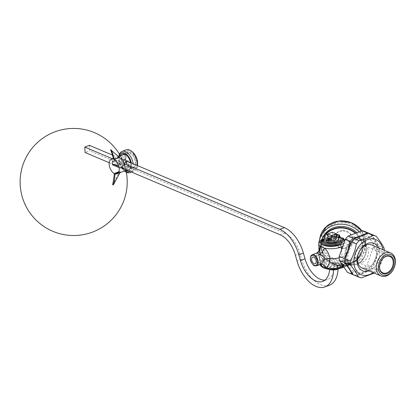 <?xml version="1.0" encoding="UTF-8"?>
<svg xmlns="http://www.w3.org/2000/svg" width="416" height="416" viewBox="0 0 416 416"><rect width="100%" height="100%" fill="white"/><g stroke="black" fill="none" stroke-linecap="round" stroke-linejoin="round"><path stroke-width="0.31" stroke-dasharray="2.08 1.56" d="M321.142 254.358A3.567 2.049 -110.9 0 0 320.065 254.301A3.567 2.049 -110.9 0 0 319.426 258.362A3.567 2.049 -110.9 0 0 322.608 260.967A3.567 2.049 -110.9 0 0 323.508 257.754A3.567 2.049 -110.9 0 0 321.142 254.358M360.313 247.79A6.583 4.727 112.9 0 0 356.486 258.513A6.583 4.727 112.9 0 0 365.217 255.185A6.583 4.727 112.9 0 0 360.313 247.79M333.502 269.948A29.744 17.061 -110.9 0 0 333.502 269.001L331.609 267.67L329.68 267.389A23.795 13.65 69.1 0 1 329.602 269.506M128.69 161.933A7.826 4.488 69.1 0 1 128.71 161.996L129.6 162.895L119.829 158.777L119.392 158.064A7.826 4.488 69.1 0 1 119.402 158.018L119.361 158.033C118.284 157.373 116.797 157.94 114.899 159.734L114.852 159.754A7.826 4.488 -110.9 0 0 114.837 159.801L124.155 163.732M114.852 159.754L112.538 158.777M109.236 162.708L112.445 164.06M113.542 164.523L115.804 165.506L119.73 163.472A7.826 4.488 69.1 0 1 119.709 163.41L120.021 162.048L121.254 161.58A7.826 4.488 69.1 0 1 121.061 158.304L119.829 158.777M124.472 169.078L115.154 165.147A7.826 4.488 -110.9 0 0 115.175 165.209M329.68 267.389L331.812 266.063L334.23 265.652L336.164 265.933L338.057 267.264A29.744 17.061 69.1 0 1 338.031 269.147M324.984 280.14A23.795 13.65 -110.9 0 0 327.397 279.63A23.795 13.65 -110.9 0 0 334.23 265.652M321.064 264.321A5.949 3.64 146.8 0 0 320.986 264.196A5.949 3.64 146.8 0 0 317.236 263.094L316.638 253.084M319.041 250.656L319.108 254.197A5.949 2.356 175 0 1 319.119 254.254A5.949 2.356 175 0 1 317.002 256.303M322.639 239.559L320.507 245.809L319.92 251.94C320.273 255.268 321.407 257.728 323.32 259.314C324.537 260.764 325.042 261.981 324.844 262.954A1.191 1.087 -167.5 0 0 323.84 262.496C324.454 261.643 324.236 260.827 323.196 260.052C321.339 258.237 320.226 255.564 319.852 252.028A14.009 5.522 -3.4 0 0 319.093 254.067A14.009 5.522 -3.4 0 0 319.108 254.197L320.611 264.274M320.71 264.238A5.949 4.02 76.1 0 0 320.653 264.254A5.949 4.02 76.1 0 0 320.278 264.378C318.791 264.742 317.777 264.316 317.236 263.094M321.131 264.352L320.278 264.378M370.11 233.74L365.175 231.655L373.006 243.474L377.946 245.554C376.308 242.029 373.698 238.087 370.11 233.74M365.175 231.655A22.183 15.933 112.9 0 0 364.853 231.514M361.088 246.022A8.923 6.406 -67.1 0 1 365.04 245.986A8.923 6.406 -67.1 0 1 368.243 254.15A8.923 6.406 -67.1 0 1 362.06 262.397A8.923 6.406 -67.1 0 1 358.108 262.428A8.923 6.406 -67.1 0 1 354.905 254.27A8.923 6.406 -67.1 0 1 361.088 246.022M131.508 167.263A7.826 4.488 69.1 0 1 126.329 159.817A7.826 4.488 69.1 0 1 128.294 152.771A7.826 4.488 69.1 0 1 130.655 152.901A7.826 4.488 69.1 0 1 132.777 154.424A7.826 4.488 69.1 0 1 136.115 163.171A7.826 4.488 69.1 0 1 133.874 167.393A7.826 4.488 69.1 0 1 131.508 167.263M122.408 167.684L118.81 166.161M119.122 167.638L122.361 169.005M112.393 161.611L122.169 165.734M130.582 162.521L131.274 162.261L121.503 158.137L121.061 158.304A7.826 4.488 -110.9 0 1 123.256 154.69M129.6 162.895L130.322 162.62M126.771 170.102L128.835 169.317A7.826 4.488 -110.9 0 1 126.474 169.182A7.826 4.488 -110.9 0 1 121.254 161.58L121.696 161.413A7.826 4.488 69.1 0 1 121.503 158.137M121.696 161.413L131.472 165.532L129.797 166.171L129.028 167.341A7.826 4.488 69.1 0 1 129.012 167.388L125.07 169.385M131.274 162.261A7.826 4.488 69.1 0 1 131.472 165.532M113.386 184.995L112.627 184.673L119.714 171.454L118.836 171.772M118.477 172.515L120.479 171.756A7.826 4.488 69.1 0 1 120.099 171.616L119.714 171.454A7.826 4.488 69.1 0 0 120.099 171.616L120.479 171.777L119.99 172.692M110.547 149.744L118.862 157.113A7.826 4.488 69.1 0 1 119.241 157.253L118.862 157.092M119.626 157.414L119.241 157.253A7.826 4.488 69.1 0 1 119.626 157.435M114.052 158.948L118.862 157.113M129.808 153.223A7.826 4.488 69.1 0 1 134.992 160.675A7.826 4.488 69.1 0 1 133.021 167.721A7.826 4.488 69.1 0 1 130.66 167.586A7.826 4.488 69.1 0 1 129.288 166.748A7.826 4.488 69.1 0 1 125.304 156.302A7.826 4.488 69.1 0 1 127.447 153.093A7.826 4.488 69.1 0 1 129.808 153.223M131.139 171.943A11.305 6.484 -110.9 0 0 133.172 163.821M118.929 156.078A11.305 6.484 -110.9 0 0 124.68 171.163M124.493 170.971A10.114 5.798 69.1 0 1 123.916 170.544A10.114 5.798 69.1 0 1 118.768 157.05A10.114 5.798 69.1 0 1 118.914 156.343M131.357 163.056A10.114 5.798 69.1 0 1 129.62 171.304M137.446 165.625A11.305 6.484 69.1 0 1 137.353 166.327A11.305 6.484 69.1 0 1 134.264 170.966A11.305 6.484 69.1 0 1 130.853 170.773A11.305 6.484 69.1 0 1 123.365 160.02A11.305 6.484 69.1 0 1 126.209 149.843M132.366 151.866A10.114 5.798 -110.9 0 0 124.644 156.083A10.114 5.798 -110.9 0 0 131.695 169.338A10.114 5.798 -110.9 0 0 137.514 165.36M128.357 170.773A9.017 5.174 -110.9 0 0 130.811 167.076A9.017 5.174 -110.9 0 0 130.634 162.755M119.948 155.953A9.017 5.174 -110.9 0 0 120.302 164.195A9.017 5.174 -110.9 0 0 125.523 170.581M128.835 169.317A7.826 4.488 -110.9 0 0 130.972 166.104A7.826 4.488 -110.9 0 0 131.03 165.703A7.826 4.488 69.1 0 0 130.837 162.427A7.826 4.488 -110.9 0 0 126.989 155.662A7.826 4.488 -110.9 0 0 126.62 155.381M131.638 168.329A9.017 5.174 69.1 0 1 130.057 167.362A9.017 5.174 69.1 0 1 125.471 155.334A9.017 5.174 69.1 0 1 131.789 152.417A9.017 5.174 69.1 0 1 136.947 163.29A9.017 5.174 69.1 0 1 131.638 168.329M114.265 164.247L115.154 165.147M127.447 161.444L119.038 157.83L128.06 161.637M114.067 160.971L123.843 165.095M120.021 162.048L129.797 166.171M128.965 167.409L119.683 163.493M115.222 165.194L124.504 169.109M119.709 163.41L129.028 167.341M124.181 163.649L114.899 159.734M128.71 161.996L119.392 158.064M329.519 285.189A29.744 17.061 69.1 0 1 301.548 259.168L299.941 253.49A23.795 13.65 -110.9 0 0 284.747 233.074L129.012 167.388M333.44 267.176L333.502 269.001A29.744 17.061 -110.9 0 0 333.44 267.176L337.99 265.439A29.744 17.061 69.1 0 1 338.057 267.264L337.875 267.368A4.004 1.581 176.6 0 1 333.772 268.934L335.79 267.608L337.875 267.368M89.336 145.335L89.658 150.79L85.103 152.526M334.396 236.252A1.191 0.681 -110.9 0 0 334.038 236.231A1.191 0.681 -110.9 0 0 333.824 237.588A1.191 0.681 -110.9 0 0 334.885 238.456A1.191 0.681 -110.9 0 0 335.187 237.385A1.191 0.681 -110.9 0 0 334.396 236.252M329.883 240.126A1.191 0.681 69.1 0 1 329.176 238.394M119.73 163.472L89.658 150.79M113.188 155.397L119.402 158.018M328.026 238.68L329.987 240.38L331.677 240.562M330.023 240.396L329.623 240.297M336.414 238.904L334.542 238.644L332.602 237.297L330.356 238.711L328.047 239.034M332.602 237.297L332.296 232.175M332.088 240.557L334.62 240.115M332.379 237.38A4.004 1.581 -3.4 0 0 328.271 238.945M336.227 238.826A4.004 1.581 -3.4 0 0 335.572 237.931L335.374 237.832A4.004 1.581 -3.4 0 0 335.296 237.801L335.067 237.713A4.004 1.581 -3.4 0 0 332.79 237.375M334.474 265.756A4.004 1.581 176.6 0 1 336.523 266.022L336.164 265.933M329.207 269.376A6.542 2.579 176.6 0 1 328.91 269.261A6.542 2.579 176.6 0 1 327.387 267.738A6.542 2.579 176.6 0 1 331.614 265.049A6.542 2.579 176.6 0 1 338.926 265.439A6.542 2.579 176.6 0 1 340.449 266.963A6.542 2.579 176.6 0 1 338.837 268.804M329.976 267.275A4.004 1.581 176.6 0 1 331.172 266.339A4.004 1.581 176.6 0 1 333.934 265.767M333.362 268.944A4.004 1.581 176.6 0 1 329.919 267.493M336.523 266.022A4.004 1.581 176.6 0 1 337.912 267.207M328.843 268.169A6.542 2.579 176.6 0 1 327.319 266.646A6.542 2.579 176.6 0 1 331.547 263.957A6.542 2.579 176.6 0 1 338.863 264.347A6.542 2.579 176.6 0 1 340.387 265.871A6.542 2.579 176.6 0 1 336.159 268.559A6.542 2.579 176.6 0 1 328.843 268.169M337.99 265.439L338.104 267.285M335.374 237.832L337.522 237.188A6.542 2.579 -3.4 0 0 337.522 237.188M338.827 239.673A6.542 2.579 -3.4 0 0 337.303 238.15A6.542 2.579 -3.4 0 0 329.992 237.76A6.542 2.579 -3.4 0 0 325.764 240.448M337.314 237.089A6.542 2.579 -3.4 0 0 327.943 237.234M335.067 237.713L336.565 237.141L335.296 237.801M330.632 239.824L335.572 237.931M329.55 240.276A5.309 2.09 -3.4 0 0 328.952 240.666A0.879 0.348 176.6 0 1 327.501 240.802A0.879 0.348 176.6 0 1 327.912 240.23A5.309 2.09 -3.4 0 0 328.905 240.011L329.108 240.11A5.652 2.226 176.6 0 1 328.011 240.354L327.636 240.578L328.645 240.62A5.652 2.226 176.6 0 1 329.306 240.193L329.55 240.276A4.004 1.581 -3.4 0 0 329.576 240.282M328.234 239.112A4.004 1.581 -3.4 0 0 328.905 240.011M339.409 236.475A0.894 0.51 69.1 0 1 339.144 236.46L339.045 234.822M336.424 235.643A0.894 0.51 -110.9 0 0 336.17 236.278A0.894 0.51 -110.9 0 0 336.565 237.141M336.783 237.229L336.695 235.716M335.286 237.931L330.034 239.933A5.652 2.226 -3.4 0 0 329.389 240.214M336.237 235.893L330.158 238.212M339.144 236.46L337.319 237.151M329.212 240.146A5.652 2.226 -3.4 0 0 329.961 239.897L335.208 237.895M330.112 238.165L336.232 235.83M342.815 230.594A9.516 8.694 12.5 0 1 352.628 241.379A9.516 8.694 12.5 0 1 343.85 248.061A9.516 8.694 12.5 0 1 334.038 237.276A9.516 8.694 12.5 0 1 342.815 230.594M343.767 248.44A9.516 8.694 12.5 0 1 333.954 237.656A9.516 8.694 12.5 0 1 342.732 230.974A9.516 8.694 12.5 0 1 352.544 241.758A9.516 8.694 12.5 0 1 343.767 248.44M343.944 260.796A20.821 19.016 12.5 0 1 322.098 242.008A20.821 19.016 12.5 0 1 341.676 222.591A20.821 19.016 12.5 0 1 363.522 241.379A20.821 19.016 12.5 0 1 343.944 260.796M359.159 231.863A23.202 21.19 12.5 0 1 364.629 250.484A23.202 21.19 12.5 0 1 343.236 266.765A23.202 21.19 12.5 0 1 318.947 242.824M356.881 232.731A20.821 19.016 12.5 0 1 362.305 249.969A20.821 19.016 12.5 0 1 337.87 264.051A20.821 19.016 12.5 0 1 321.641 240.989A20.821 19.016 12.5 0 1 322.104 239.304M345.68 263.12L344.744 263.598L344.406 264.103L345.093 263.869L343.746 264.274L345.093 263.869L345.68 263.12A16.484 6.495 -3.4 0 0 347.178 262.907A0.593 0.374 98.8 0 1 347.48 262.844L349.591 263.91C347.142 262.293 345.79 259.61 345.54 255.871L345.54 255.814C345.332 252.023 346.31 248.404 348.468 244.967L348.79 244.473C349.705 243.136 349.95 242.07 349.523 241.27L346.013 239.788L346.294 239.476A16.484 6.495 176.6 0 1 345.176 239.652M361.852 251.93L362.601 249.413L362.476 244.041L361.083 240.438L360.511 240.479L360.818 240.822C363.386 244.322 363.662 248.066 361.644 252.054L361.733 252.34A20.821 19.016 12.5 0 1 327.787 260.26L327.803 260.26A20.81 19.006 -167.5 0 0 361.665 252.533L361.369 252.351L357.011 259.189C353.491 262.22 350.293 263.432 347.417 262.824A0.593 0.593 0 0 0 347.23 262.824L347.178 262.907C353.402 263.224 358.114 259.771 361.301 252.548A20.462 18.689 12.5 0 1 358.093 258.445L358.093 258.445A20.462 18.689 12.5 0 1 328.011 260.146A15.049 5.933 -3.4 0 0 329.264 261.633A15.049 5.933 -3.4 0 0 331.604 262.907L331.942 263.136C336.523 265.652 339.908 266.115 342.108 264.519L342.243 264.358A15.049 5.933 -3.4 0 0 343.736 264.274L343.746 264.274A15.309 6.032 176.6 0 1 342.576 264.347L342.243 264.358M345.582 263.099L344.744 263.598L345.576 263.063L347.292 262.865A0.593 0.426 -67.1 0 1 347.48 262.844C353.881 263.12 358.602 259.527 361.644 252.054L361.301 252.548L361.665 252.533M362.601 249.413L361.369 252.372M355.846 233.126A20.821 19.016 12.5 0 1 361.083 240.438L360.818 240.822M346.294 239.476L350.355 237.24L354.692 236.777L356.814 237.354L360.729 240.682A20.462 18.689 12.5 0 0 355.378 233.303M345.025 240.079A16.952 6.682 -3.4 0 0 345.93 239.944L349.346 241.384C349.518 242.05 349.102 242.954 348.109 244.104L347.781 244.53L348.468 244.967M349.591 263.91A0.593 0.416 -57.9 0 0 348.951 264.264L349.315 264.394C350.392 264.664 350.854 264.633 350.709 264.306L347.292 262.865A16.952 6.682 176.6 0 1 345.753 263.084L343.58 265.543A10.473 4.129 176.6 0 1 331.484 268.772A10.473 4.129 176.6 0 1 323.336 264.779L323.84 262.496A11.944 4.706 -3.4 0 0 325.79 268.528A11.944 4.706 -3.4 0 0 341.416 267.852L350.709 264.306A0.593 0.426 -67.1 0 1 350.891 264.285M343.902 267.14L350.709 264.306M356.959 264.202A13.348 9.584 -67.1 0 1 347.022 249.205A13.348 9.584 -67.1 0 1 364.718 242.46A13.348 9.584 -67.1 0 1 356.959 264.202M350.766 264.519L350.574 264.42A13.681 9.828 112.9 0 1 349.955 264.124A0.593 0.463 -60.8 0 0 349.315 264.394M348.109 244.104L348.79 244.473A13.681 9.828 112.9 0 1 361.208 239.205C370.235 242.31 366.761 261.232 356.814 264.373C354.609 265.2 352.529 265.216 350.574 264.42A13.681 9.828 112.9 0 0 356.637 264.363A13.681 9.828 112.9 0 0 366.111 251.716A13.681 9.828 112.9 0 0 361.208 239.205L356.814 237.349M320.091 264.477A13.728 5.413 176.6 0 1 319.961 263.9L319.088 253.911A14.009 5.522 176.6 0 0 319.108 254.171A5.949 2.33 178.2 0 1 319.119 254.275A5.949 2.33 178.2 0 1 316.992 256.147M319.92 251.94A1.191 0.359 177.2 0 1 319.852 252.028L319.852 252.002C319.769 248.014 320.497 244.119 322.026 240.318L322.478 239.574M323.32 259.314A1.191 0.868 136.5 0 1 323.196 260.052A13.728 5.413 176.6 0 0 319.961 263.9L320.06 264.488M319.914 251.857A1.191 0.577 176 0 1 319.852 252.002A14.009 5.522 176.6 0 0 319.088 253.911L318.989 250.791M322.202 240.505L322.026 240.318A13.728 5.413 -3.4 0 0 318.781 244.046M331.604 262.907L329.264 261.633A20.821 20.821 0 0 0 358.093 258.445C351.473 267.01 336.409 267.868 328.006 260.135L326.934 259.932L327.387 260.036L325.926 266.38A7.966 3.141 -3.4 0 0 332.124 269.412A7.966 3.141 -3.4 0 0 341.328 266.963L343.543 264.451A1.191 1.019 -138.6 0 0 344.406 264.103L342.191 266.614A22.864 19.562 -138.6 0 0 342.69 265.928L344.75 263.593M322.052 239.439L320.96 246.917L322.894 254.358L324.288 256.844A22.864 20.883 -167.5 0 0 326.368 259.574A1.191 1.087 -167.5 0 0 326.934 259.932L327.751 260.047A0.359 0.359 0 0 1 328.006 260.135L328.011 260.146A0.359 0.322 -24.1 0 0 327.751 260.078L327.74 260.078M327.283 260.021L327.751 260.078A15.309 6.032 176.6 0 0 331.178 262.792M336.123 233.938L330.039 236.506A15.049 5.933 176.6 0 1 327.829 235.336M339.648 236.132L338.567 235.004M330.039 236.506L336.154 234.489M337.953 235.238L339.248 236.538M338.385 236.865A8.934 3.52 -3.4 0 0 331.146 236.298L331.214 236.756A8.575 3.38 176.6 0 1 337.646 237.146M342.404 264.321L341.292 264.108A0.359 0.281 120 0 1 341.416 264.316C339.472 265.673 336.586 265.278 332.743 263.136A8.934 3.52 176.6 0 1 341.416 264.316L341.765 264.363A0.593 0.52 -137.4 0 0 342.108 264.519M331.942 263.136L332.753 262.928L331.406 262.886M341.292 264.108A0.359 0.281 120 0 0 341.094 264.087A8.575 3.38 -3.4 0 0 332.769 262.954L332.753 262.928C336.346 262.616 339.196 263.011 341.292 264.108M324.288 256.844L321.298 249.527L321.412 241.753L322.078 239.429M327.48 260.047A20.821 19.016 12.5 0 1 321.381 242.169A20.821 19.016 12.5 0 1 325.915 233.73M361.462 241.53A20.821 19.016 12.5 0 1 362.045 251.155A20.821 19.016 12.5 0 1 362.04 251.181M362.055 267.94A12.464 8.954 112.9 0 0 367.578 267.888A12.464 8.954 112.9 0 0 376.21 256.37A12.464 8.954 112.9 0 0 371.743 244.967M373.116 272.605A19.037 13.671 112.9 0 0 383.011 251.545A19.037 13.671 112.9 0 0 382.803 249.631M378.654 247.879A14.872 10.681 -67.1 0 1 369.252 270.748A14.872 10.681 -67.1 0 1 368.961 270.852M376.215 236.314L371.275 234.229A22.183 15.933 112.9 0 0 370.958 234.088M374.296 273.104L375.352 272.511L370.412 270.426A22.183 15.933 112.9 0 0 373.24 267.264L378.18 269.344C381.186 264.046 383.224 258.331 384.29 252.21L379.356 250.125A22.183 15.933 112.9 0 0 379.111 246.048L384.051 248.128M384.29 252.21A22.183 15.933 112.9 0 0 384.264 250.245M375.352 272.511A22.183 15.933 112.9 0 0 378.18 269.344M353.714 274.971A22.183 15.933 112.9 0 0 356.465 275.746L361.405 277.831M370.412 270.426L356.465 275.746M379.356 250.125L373.24 267.264M371.275 234.229L379.111 246.048M347.766 260.088A19.037 13.671 112.9 0 0 363.376 271.996A19.037 13.671 112.9 0 0 376.906 248.971A19.037 13.671 112.9 0 0 361.301 237.063A19.037 13.671 112.9 0 0 347.766 260.088M347.615 272.397A22.183 15.933 112.9 0 0 350.36 273.172L355.3 275.257C360.922 273.889 365.57 272.121 369.247 269.937L364.312 267.852A22.183 15.933 112.9 0 0 367.136 264.69L372.076 266.77C375.086 261.472 377.125 255.757 378.186 249.636A22.183 15.933 112.9 0 0 378.154 247.562A22.183 15.933 112.9 0 0 377.946 245.554M378.186 249.636L373.251 247.551A22.183 15.933 112.9 0 0 373.006 243.474M369.247 269.937A22.183 15.933 112.9 0 0 372.076 266.77M353.371 274.789A22.183 15.933 112.9 0 0 355.3 275.257M364.312 267.852L350.36 273.172M373.251 247.551L367.136 264.69M301.548 259.168L296.998 260.905M299.941 253.49L295.386 255.226M284.747 233.074L280.197 234.811M330.304 239.949A0.894 0.51 69.1 0 1 330.034 239.933L329.94 238.295M328.645 240.62L328.552 239.044M328.011 240.354L327.943 239.184M329.592 238.248A0.894 0.51 -110.9 0 0 329.368 239.049A0.894 0.51 -110.9 0 0 329.961 239.897L329.867 238.321M327.813 238.716L327.912 240.23M341.609 221.499A22.012 20.103 -167.5 0 0 320.918 242.029A22.012 20.103 -167.5 0 0 344.011 261.888A22.012 20.103 -167.5 0 0 364.702 241.358A22.012 20.103 -167.5 0 0 341.609 221.499M361.8 230.854A23.202 21.19 12.5 0 1 365.362 247.172A23.202 21.19 12.5 0 1 343.97 263.453A23.202 21.19 12.5 0 1 319.628 242.518A23.202 21.19 12.5 0 1 320.05 237.162M312.286 254.722A5.949 3.411 -110.9 0 0 310.591 258.669A5.949 3.411 -110.9 0 0 316.524 265.834M342.753 246.449L347.781 244.53C345.55 248.128 344.562 251.914 344.822 255.876L342.056 256.932A14.009 5.522 176.6 0 1 339.222 257.8M341.515 249.917L342.056 256.932A0.593 0.343 -110.9 0 1 342.056 256.963L344.828 255.908C345.041 259.797 346.414 262.584 348.951 264.264L343.398 266.38M349.523 241.27A0.593 0.426 112.9 0 1 349.346 241.384L343.808 243.495M341.952 267.878A1.784 1.024 69.1 0 1 341.416 267.852M342.384 264.852L342.056 256.963A14.009 5.522 -3.4 0 1 339.227 257.832M345.54 255.814L344.822 255.876L345.54 255.871M341.328 266.963A1.191 1.019 -138.6 0 0 342.191 266.614A8.918 3.515 176.6 0 1 333.845 269.344A8.918 3.515 176.6 0 1 325.478 267.467A8.918 3.515 176.6 0 1 324.958 265.959A22.864 20.883 12.5 0 1 324.34 265.236A9.495 3.744 -3.4 0 0 324.797 266.739A9.495 3.744 -3.4 0 0 333.663 268.845A9.495 3.744 -3.4 0 0 342.69 265.928A1.191 1.019 41.4 0 1 343.58 265.543M324.844 262.954L324.34 265.236A1.191 1.087 -167.5 0 0 323.336 264.779M325.926 266.38A1.191 1.087 12.5 0 1 324.958 265.959L326.368 259.574M361.062 240.417A20.81 19.006 -167.5 0 0 355.836 233.132M327.85 235.664A15.309 6.032 -3.4 0 0 329.623 236.595M330.34 236.194L330.517 236.787L331.214 236.756M329.852 236.688L330.517 236.787M341.541 264.274L341.094 264.087M332.769 262.954L332.077 262.985M322.842 281.362L327.397 279.63M320.986 264.191L320.382 262.818L319.119 254.275L319.129 250.37M320.065 254.301L312.676 257.114M322.608 260.967L315.219 263.786M136.115 163.171A11.898 11.898 0 0 0 132.777 154.424M133.021 167.721L133.874 167.393M127.447 153.093L128.294 152.771M123.916 170.544L124.462 170.986M118.768 157.05L118.882 156.359M131.404 172.058L134.264 170.966M137.467 165.636L137.353 166.327M126.989 155.662L126.225 155.043M130.972 166.104L130.811 167.076M129.288 166.748L130.057 167.362M125.304 156.302L125.471 155.334M113.906 158.257L118.565 156.478M124.826 169.312L115.804 165.506M334.038 236.231L329.488 237.968M334.885 238.456L330.335 240.193M334.308 240.266L334.979 239.98M327.319 266.646L327.387 267.738M340.387 265.871L340.449 266.963M331.812 266.063L331.172 266.339M327.543 239.002L327.636 240.578M330.013 238.087L336.227 235.716M352.544 241.758L352.628 241.379M333.954 237.656L334.038 237.276M364.629 250.484L365.362 247.172L365.373 238.727L361.852 230.833M362.476 244.041L360.625 240.635M344.822 263.505L342.753 265.85C340.662 267.545 337.776 268.476 334.095 268.637C330.174 269.209 325.068 267.514 324.797 266.739L326.908 268.445L329.004 269.142L332.275 269.521M322.65 239.559L320.507 245.809M335.806 269.308L342.155 266.656L344.516 264.092M344.474 264.103L342.41 264.321M321.407 241.753L320.497 245.872M322.894 254.358C320.975 250.26 320.486 246.043 321.422 241.717M321.641 240.989L321.381 242.169M362.305 249.969L362.045 251.155M389.839 256.443L365.04 245.986M382.902 272.886L358.108 262.428"/><path stroke-width="0.62" d="M329.602 269.506A23.795 13.65 69.1 0 1 322.842 281.362A23.795 13.65 69.1 0 1 300.472 260.551L298.86 254.868A29.744 17.061 -110.9 0 0 279.869 229.356L124.134 163.67L124.862 162.36L125.954 161.543L128.06 161.637L284.424 227.62A29.744 17.061 69.1 0 1 303.415 253.131L305.022 258.814A23.795 13.65 -110.9 0 0 324.984 280.14M333.502 269.948A29.744 17.061 -110.9 0 1 324.964 286.92A29.744 17.061 -110.9 0 1 296.998 260.905L295.386 255.226A23.795 13.65 69.1 0 0 280.197 234.811L124.462 169.125A7.826 4.488 -110.9 0 0 124.472 169.078L124.036 168.371L122.361 169.005A7.826 4.488 -110.9 0 0 122.169 165.734L123.843 165.095L124.155 163.732A7.826 4.488 -110.9 0 0 124.134 163.67M112.538 158.777L84.781 147.072L85.103 152.526L109.236 162.708M112.445 164.06L113.542 164.523M320.611 264.274L321.339 266.016A5.949 3.64 146.8 0 0 321.064 264.321M320.091 264.477A13.728 5.413 176.6 0 0 321.339 266.016L325.588 267.81A5.949 4.02 76.1 0 0 320.71 264.238M343.398 266.38L342.462 266.739A13.728 5.413 176.6 0 1 325.588 267.81C328.286 266.401 329.701 263.37 329.82 258.716A5.949 2.48 -3.9 0 0 324.631 259.522L320.772 264.217M324.62 259.366A5.949 2.21 177.1 0 1 329.82 258.684C329.144 254.067 327.345 250.526 324.412 248.076A5.949 2.189 -54.6 0 1 319.686 254.368C322.364 255.476 324.007 257.14 324.62 259.366L324.631 259.522M370.146 233.782L370.11 233.74A22.183 15.933 112.9 0 0 369.793 233.6A22.183 15.933 112.9 0 0 367.042 232.825C363.366 235.004 358.717 236.777 353.096 238.139L348.156 236.059L362.107 230.74L367.042 232.825M369.793 233.6L364.853 231.514A22.183 15.933 112.9 0 0 362.107 230.74M345.332 239.221L350.272 241.306C349.206 247.426 347.168 253.141 344.157 258.44L339.217 256.36L345.332 239.221A22.183 15.933 112.9 0 1 348.156 236.059M353.096 238.139A22.183 15.933 112.9 0 0 350.272 241.306M339.217 256.36A22.183 15.933 112.9 0 0 339.461 260.437L344.396 262.522C347.984 266.869 350.594 270.811 352.232 274.336A22.183 15.933 112.9 0 0 352.55 274.477A22.183 15.933 112.9 0 0 353.371 274.789M344.157 258.44A22.183 15.933 112.9 0 0 344.396 262.522M313.752 257.176A3.567 2.049 69.1 0 1 316.118 260.572A3.567 2.049 69.1 0 1 315.219 263.786A3.567 2.049 69.1 0 1 314.142 263.728A3.567 2.049 69.1 0 1 311.782 260.328A3.567 2.049 69.1 0 1 312.676 257.114A3.567 2.049 69.1 0 1 313.752 257.176M124.036 168.371L122.408 167.684M118.81 166.161L114.265 164.247L112.59 164.887L119.122 167.638M114.837 159.801L114.067 160.971L112.393 161.611A7.826 4.488 -110.9 0 0 112.59 164.887M130.322 162.62L130.582 162.521M118.836 171.772L114.249 173.519A53.539 38.449 -67.1 0 1 112.622 184.673L112.622 184.678A19.042 10.92 -110.9 0 0 112.726 184.72L112.622 184.678M119.99 172.692L113.282 184.954A19.042 10.92 -110.9 0 0 113.386 184.995L113.386 184.995A53.539 38.449 112.9 0 0 115.014 173.841L118.477 172.515M112.726 184.72A50.045 19.724 176.6 0 1 113.006 184.834A50.045 19.724 176.6 0 1 113.282 184.954M110.651 149.791L119.626 157.414L114.161 159.52A53.539 38.449 112.9 0 0 111.311 150.072A19.042 10.92 -110.9 0 0 111.207 150.025A50.045 19.724 -3.4 0 0 110.932 149.906A50.045 19.724 -3.4 0 0 110.651 149.791A19.042 10.92 -110.9 0 0 110.547 149.75A53.539 38.449 -67.1 0 1 113.402 159.198L114.052 158.948M114.249 173.519A7.826 4.488 69.1 0 1 109.392 165.968A7.826 4.488 69.1 0 1 111.415 159.203A7.826 4.488 69.1 0 1 113.402 159.198M114.161 159.52A7.826 4.488 69.1 0 1 119.023 167.071A7.826 4.488 69.1 0 1 116.995 173.831A7.826 4.488 69.1 0 1 115.014 173.841M124.462 170.986L124.68 171.163A11.305 6.484 -110.9 0 0 126.662 172.375A11.305 6.484 -110.9 0 0 130.073 172.562A11.305 6.484 -110.9 0 0 131.139 171.943M133.172 163.821A11.305 6.484 -110.9 0 0 125.429 151.632A11.305 6.484 -110.9 0 0 122.018 151.44A11.305 6.484 -110.9 0 0 118.929 156.078L118.882 156.359M129.62 171.304A10.114 5.798 69.1 0 1 125.684 171.631A10.114 5.798 69.1 0 1 124.493 170.971M118.914 156.343A10.114 5.798 69.1 0 1 125.133 153.338A10.114 5.798 69.1 0 1 131.357 163.056M122.018 151.44L126.209 149.843A11.305 6.484 69.1 0 1 129.62 150.036A11.305 6.484 69.1 0 1 131.602 151.247A11.305 6.484 69.1 0 1 137.446 165.625M137.467 165.636L137.514 165.36A10.114 5.798 -110.9 0 0 132.366 151.866L131.602 151.247M125.523 170.581A9.017 5.174 -110.9 0 0 125.627 170.622A9.017 5.174 -110.9 0 0 128.357 170.773M130.634 162.755A9.017 5.174 -110.9 0 0 126.225 155.043A9.017 5.174 -110.9 0 0 119.948 155.953M126.62 155.381A7.826 4.488 -110.9 0 0 125.616 154.825A7.826 4.488 -110.9 0 0 123.256 154.69L118.565 156.478M125.07 169.385L124.602 169.187M127.447 161.444L128.643 161.949M338.031 269.147A29.744 17.061 69.1 0 1 329.519 285.189L324.964 286.92M336.112 233.782L332.296 232.175L327.746 233.912L331.557 235.518L336.112 233.782L336.414 238.904L334.173 240.318M84.781 147.072L89.336 145.335L113.188 155.397M329.176 238.394A1.191 0.681 69.1 0 1 329.488 237.968A1.191 0.681 69.1 0 1 329.846 237.988A1.191 0.681 69.1 0 1 330.632 239.122A1.191 0.681 69.1 0 1 330.335 240.193A1.191 0.681 69.1 0 1 329.976 240.172A1.191 0.681 69.1 0 1 329.883 240.126M329.576 240.282A4.004 1.581 -3.4 0 0 329.623 240.297A4.004 1.581 -3.4 0 0 331.677 240.562L331.557 235.518M327.746 233.912L328.026 238.68M329.675 240.23L330.023 240.396M331.864 240.64L332.088 240.557A4.004 1.581 -3.4 0 0 334.979 239.98A4.004 1.581 -3.4 0 0 336.19 238.992M338.837 268.804A6.542 2.579 176.6 0 1 329.207 269.376M327.943 237.234A6.542 2.579 -3.4 0 0 325.697 239.356A6.542 2.579 -3.4 0 0 327.22 240.88A6.542 2.579 -3.4 0 0 334.537 241.27A6.542 2.579 -3.4 0 0 338.764 238.581A6.542 2.579 -3.4 0 0 337.532 237.193L339.409 236.475A0.894 0.51 69.1 0 0 339.638 235.669A0.894 0.51 69.1 0 0 339.045 234.822L336.237 235.893M325.697 239.356L325.764 240.448A6.542 2.579 -3.4 0 0 327.288 241.972A6.542 2.579 -3.4 0 0 334.599 242.362A6.542 2.579 -3.4 0 0 338.827 239.673L338.764 238.581M336.695 235.716L336.69 235.659A0.894 0.51 -110.9 0 0 336.424 235.643L336.227 235.716M330.158 238.212L329.94 238.295A5.652 2.226 -3.4 0 0 328.552 239.044L327.543 239.002L327.917 238.779A5.652 2.226 -3.4 0 0 329.862 238.264L330.112 238.165M336.232 235.83L336.69 235.659M318.947 242.824A23.202 21.19 12.5 0 1 319.316 240.474A23.202 21.19 12.5 0 1 340.709 224.193A23.202 21.19 12.5 0 1 359.159 231.863M322.104 239.304A20.821 19.016 12.5 0 1 340.839 226.377A20.821 19.016 12.5 0 1 356.881 232.731M342.165 237.874A15.049 5.933 176.6 0 1 340.678 237.957L340.189 237.765L339.986 238.077L341.021 238.15A15.309 6.032 -3.4 0 0 342.186 238.077L341.983 238.254A1.191 1.019 41.4 0 1 342.898 238.768L343.33 239.736L344.391 240.162L344.292 239.772L343.33 239.736L341.271 242.065A22.864 19.562 -138.6 0 0 340.688 241.28L343.58 238.399L342.165 237.874L343.58 238.399L344.219 240.152M319.129 250.37C319.301 250.853 318.438 251.763 316.534 253.1L319.686 254.368M343.808 243.495L340.054 244.925A1.784 1.024 69.1 0 1 341.292 247.005A13.728 5.413 -3.4 0 1 324.412 248.076L320.169 246.282A5.949 5.465 -97.8 0 1 316.638 253.084M322.65 239.559L322.868 239.008C319.665 241.025 318.302 242.7 318.781 244.046A13.728 5.413 -3.4 0 0 320.169 246.282L319.041 250.656M322.868 239.008L321.974 241.857A10.473 4.129 -3.4 0 0 330.122 245.846A10.473 4.129 -3.4 0 0 342.217 242.622L344.391 240.162A16.952 6.682 -3.4 0 0 345.025 240.079M345.176 239.652A16.484 6.495 176.6 0 1 344.292 239.772M342.217 242.622A1.191 1.019 -138.6 0 1 341.271 242.065A9.495 3.744 176.6 0 1 330.304 244.988A9.495 3.744 176.6 0 1 322.92 241.368L323.424 239.091A1.191 1.087 12.5 0 1 322.478 239.574A11.944 4.706 176.6 0 0 324.428 245.606A11.944 4.706 176.6 0 0 340.054 244.925M323.424 239.091L322.639 239.559M327.829 235.336A15.049 5.933 176.6 0 1 326.446 233.745A20.462 18.689 12.5 0 1 355.378 233.303M327.85 235.664A15.309 6.032 -3.4 0 1 326.196 233.88L326.206 233.407L326.196 233.88A0.359 0.322 -24.1 0 0 326.446 233.745L326.206 233.407A20.821 19.016 12.5 0 1 340.59 227.51A20.821 19.016 12.5 0 1 355.846 233.126M341.021 238.15L339.648 236.132M338.567 235.004L336.123 233.938M340.506 237.583L339.82 237.479A8.934 3.52 -3.4 0 0 338.385 236.865M336.154 234.489L337.953 235.238M339.248 236.538L339.82 237.479A0.359 0.281 120 0 1 339.539 237.89L339.986 238.077M355.836 233.132A20.81 19.006 -167.5 0 0 326.206 233.407L325.385 233.865A1.191 1.087 -167.5 0 0 324.865 234.239A22.864 20.883 -167.5 0 0 323.107 237.032L322.052 239.439M322.078 239.429L323.107 237.032M325.385 233.865L326.18 233.88M325.822 233.745L324.371 240.183A1.191 1.087 -167.5 0 0 323.456 240.625A8.918 3.515 -3.4 0 0 330.387 244.026A8.918 3.515 -3.4 0 0 340.688 241.28A1.191 1.019 41.4 0 0 339.773 240.765A7.966 3.141 176.6 0 1 330.569 243.214A7.966 3.141 176.6 0 1 324.371 240.183M390.681 252.954L371.743 244.967A12.464 8.954 112.9 0 0 366.22 245.019A12.464 8.954 112.9 0 0 357.583 256.537A12.464 8.954 112.9 0 0 362.055 267.94L380.988 275.928A12.464 8.954 112.9 0 0 386.516 275.876A12.464 8.954 112.9 0 0 395.148 264.358A12.464 8.954 112.9 0 0 390.681 252.954A12.464 8.954 112.9 0 0 385.154 253.006A12.464 8.954 112.9 0 0 376.522 264.524A12.464 8.954 112.9 0 0 380.988 275.928M387.353 274.955A11.04 7.925 -67.1 0 1 379.132 262.553A11.04 7.925 -67.1 0 1 393.765 256.974A11.04 7.925 -67.1 0 1 387.353 274.955M385.882 256.48A8.923 6.406 -67.1 0 1 389.839 256.443A8.923 6.406 -67.1 0 1 393.037 264.607A8.923 6.406 -67.1 0 1 386.854 272.854A8.923 6.406 -67.1 0 1 382.902 272.886A8.923 6.406 -67.1 0 1 379.704 264.727A8.923 6.406 -67.1 0 1 385.882 256.48M387.27 273.562A9.516 6.838 112.9 0 0 392.803 258.055A9.516 6.838 112.9 0 0 380.182 262.865A9.516 6.838 112.9 0 0 387.27 273.562M382.803 249.631A19.037 13.671 112.9 0 0 366.59 239.975A19.037 13.671 112.9 0 0 353.87 262.662A19.037 13.671 112.9 0 0 373.116 272.605M368.961 270.852A14.872 10.681 -67.1 0 1 357.048 261.274A14.872 10.681 -67.1 0 1 367.63 243.459A14.872 10.681 -67.1 0 1 378.654 247.879M384.264 250.245A22.183 15.933 112.9 0 0 384.254 250.136A22.183 15.933 112.9 0 0 384.051 248.128C382.408 244.603 379.798 240.661 376.215 236.314A22.183 15.933 112.9 0 0 375.898 236.174L370.958 234.088A22.183 15.933 112.9 0 0 368.207 233.314L373.147 235.399C369.47 237.578 364.822 239.351 359.2 240.713L354.26 238.633A22.183 15.933 112.9 0 0 351.437 241.795L356.372 243.88C355.306 250 353.272 255.715 350.262 261.014L345.322 258.934A22.183 15.933 112.9 0 0 345.566 263.011L350.501 265.096C354.084 269.443 356.699 273.385 358.337 276.91A22.183 15.933 112.9 0 0 358.654 277.051A22.183 15.933 112.9 0 0 361.405 277.831L374.296 273.104M359.2 240.713A22.183 15.933 112.9 0 0 356.372 243.88M375.898 236.174A22.183 15.933 112.9 0 0 373.147 235.399M358.337 276.91L353.397 274.83A22.183 15.933 112.9 0 0 353.714 274.971L358.654 277.051M350.262 261.014A22.183 15.933 112.9 0 0 350.501 265.096M353.397 274.83L345.566 263.011M354.26 238.633L368.207 233.314M345.322 258.934L351.437 241.795M352.232 274.336L347.292 272.256A22.183 15.933 112.9 0 0 347.615 272.397L352.55 274.477M347.292 272.256L339.461 260.437M300.472 260.551L305.022 258.814M339.227 257.832A14.009 5.522 -3.4 0 1 329.82 258.716L329.82 258.684A14.009 5.522 176.6 0 0 339.222 257.8M279.869 229.356L284.424 227.62M298.86 254.868L303.415 253.131M327.943 239.184L327.813 238.716C325.458 239.366 327.418 241.93 329.165 240.557A0.894 0.718 50.9 0 1 328.952 240.666M329.867 238.321L329.862 238.264A0.894 0.51 -110.9 0 0 329.592 238.248L330.013 238.087M329.94 238.295A0.894 0.51 69.1 0 1 330.528 239.143A0.894 0.51 69.1 0 1 330.304 239.949L329.165 240.557A0.894 0.718 50.9 0 0 328.552 239.044M319.316 240.474L320.05 237.162A23.202 21.19 12.5 0 1 341.442 220.88A23.202 21.19 12.5 0 1 361.8 230.854M313.659 255.538A5.356 3.073 69.1 0 1 317.382 261.898A5.356 3.073 69.1 0 1 314.241 265.361A5.356 3.073 69.1 0 1 310.518 259.002A5.356 3.073 69.1 0 1 313.659 255.538M314.08 254.821A5.949 3.411 -110.9 0 0 312.286 254.722C310.726 256.038 310.794 255.003 310.378 258.866C310.305 260.64 311.251 262.668 313.222 264.945C313.529 265.668 314.631 265.964 316.524 265.834A5.949 3.411 -110.9 0 0 318.022 260.484A5.949 3.411 -110.9 0 0 314.08 254.821M341.515 249.917L341.292 247.005L342.753 246.449M342.384 264.852L342.462 266.739A1.784 1.024 69.1 0 1 341.952 267.878L337.163 269.121L334.147 269.459L329.867 269.433L326.232 268.887L323.133 267.795L320.731 265.881L320.06 264.488M321.974 241.857A1.191 1.087 12.5 0 0 322.92 241.368A22.864 20.883 12.5 0 1 323.456 240.625L324.865 234.239M341.983 238.254L339.773 240.765M337.646 237.146A8.575 3.38 176.6 0 1 339.539 237.89M320.986 264.191L320.637 264.259M92.742 232.008A53.544 53.544 0 0 0 107.453 140.442A53.544 53.544 0 0 0 20.8 173.488A53.544 53.544 0 0 0 92.742 232.008M130.073 172.562L131.404 172.058M116.995 173.831L126.771 170.102M111.415 159.203L113.906 158.257M330.632 239.824L330.304 239.949M327.813 238.716L329.592 238.248M320.05 237.162L326.404 226.465L338.203 221.052L351.494 222.695L361.852 230.833M343.902 267.14L341.952 267.878M316.534 253.1L312.286 254.722M320.778 264.217L316.524 265.834M318.781 244.046L318.989 250.791M335.806 269.308L332.275 269.521"/></g></svg>
